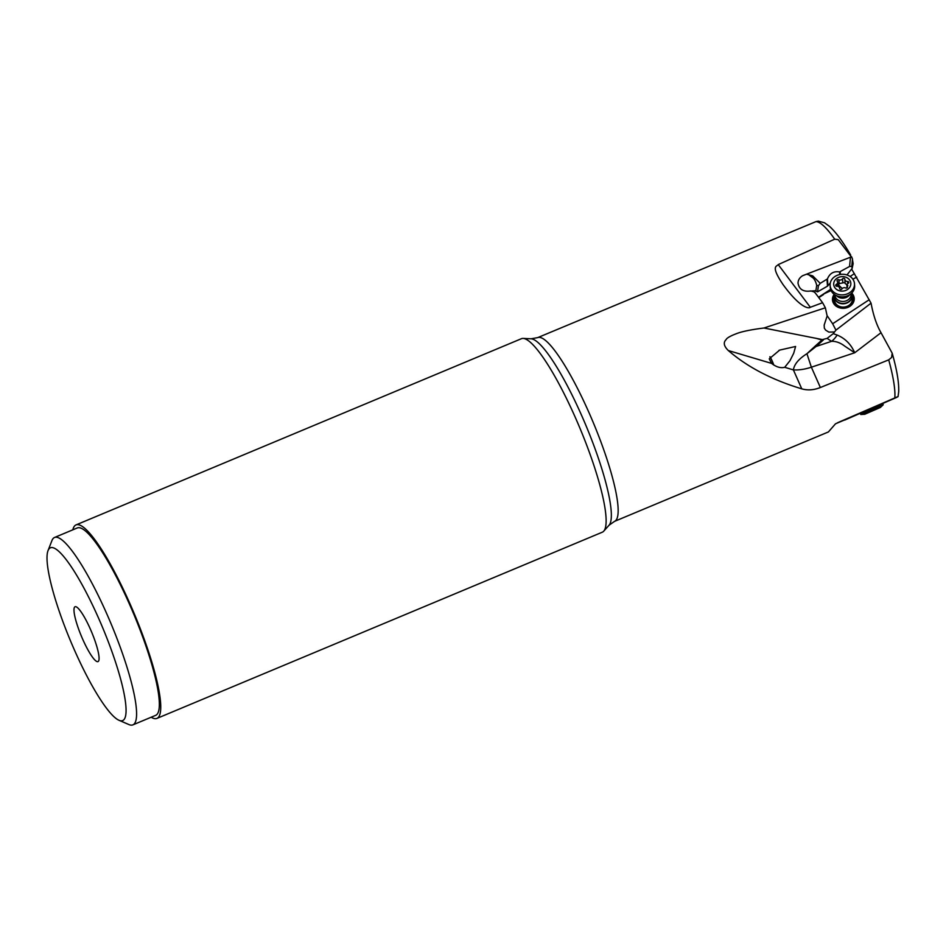 <?xml version="1.0" encoding="UTF-8"?>
<svg xmlns="http://www.w3.org/2000/svg" width="946" height="946" viewBox="0 0 946 946"><rect width="100%" height="100%" fill="white"/><g stroke="black" fill="none" stroke-linecap="round" stroke-linejoin="round"><path stroke-width="1.42" d="M72.83 529.819A104.864 19.464 67.3 0 1 75.846 524.995A104.864 19.464 67.3 0 1 76.023 524.912A104.864 19.464 67.3 0 1 134.226 613.635A104.864 19.464 67.3 0 1 157.107 718.321A104.864 19.464 67.3 0 1 156.93 718.404L602.318 532.196A104.864 19.464 -112.7 0 0 602.507 532.113A104.864 19.464 -112.7 0 0 603.737 531.155L609.035 525.243A101.435 18.837 -112.7 0 0 585.905 425.393A101.435 18.837 -112.7 0 0 531.084 338.798L537.718 337.616A99.578 18.494 67.3 0 1 592.976 421.881A99.578 18.494 67.3 0 1 614.711 521.281A99.578 18.494 67.3 0 1 614.533 521.364L828.389 431.955L835.519 423.796L844.624 419.929M537.718 337.616L815.937 221.624A99.578 18.494 67.3 0 1 834.715 239.184L838.251 239.669L852.228 258.092L853.138 263.674L852.169 268.345L846.954 274.955M851.637 269.042L871.053 303.158C873.335 315.325 876.658 325.176 881.022 332.708L892.173 353.165L891.617 357.434L888.708 359.858A99.578 18.494 67.3 0 1 894.81 397.935C897.719 396.611 898.192 396.492 896.252 397.58L898.05 396.622L898.7 391.668C899.031 382.432 896.855 369.602 892.173 353.165M815.937 221.624L818.302 221.128L824.545 222.807L829.618 226.449C835.933 232.231 842.945 241.774 850.691 255.089M837.281 422.862L894.81 397.935M869.232 299.716L832.646 323.757L835.933 330.142L833.225 333.654L837.139 335.038C845.168 338.408 851.033 344.309 854.711 352.763L811.372 367.19L820.371 387.517L888.708 359.858M820.371 387.517C813.938 390.095 807.742 390.532 801.782 388.853L793.387 369.886C794.273 364.245 798.779 358.853 806.926 353.709L816.102 346.473A4.624 1.372 -124.6 0 1 815.369 345.929L806.926 353.709L811.372 367.19A33.027 17.016 156.1 0 1 793.387 369.886L784.707 367.308L789.993 360.674L793.729 353.189L795.598 346.473L779.646 350.103L769.252 358.841L771.569 363.394C776.228 367.036 780.604 368.337 784.707 367.308M834.266 331.987L828.826 332.093L825.633 330.107L824.344 328.203L824.167 325.081L827.147 315.988L825.373 307.793L763.954 328.014C752.354 329.468 743.662 331.171 737.892 333.122C730.856 335.688 726.93 337.852 726.102 339.614C723.111 342.535 723.856 346.177 728.325 350.54C747.399 367.048 771.877 379.819 801.782 388.853M825.373 307.793L822.594 302.708L810.32 307.284C808.865 308.834 800.198 308.124 783.087 284.64C769.985 265.199 777.092 266.654 778.227 264.584L810.32 307.284M834.715 239.184L778.227 264.584M822.594 302.708L815.251 292.929A8.254 6.953 -4.1 0 1 813.986 291.806L810.781 290.954C803.45 292.054 799.193 289.464 798.022 283.173C798.105 279.981 799.689 277.474 802.776 275.641L851.648 256.756M806.973 274.316L812.709 275.865L820.217 283.339L827.431 278.916C829.76 273.299 833.804 270.97 839.563 271.94L849.567 266.465L851.755 266.37L852.169 268.345M854.415 273.619L850.123 276.492M830.623 289.358L823.174 294.218L831.096 290.564M818.515 297.281L823.174 294.218M830.281 283.043L827.502 286.141L817.569 291.853L815.251 290.753L810.166 291.108M856.733 277.143L852.854 279.165M818.787 297.647L823.528 294.537M832.646 323.757L827.052 315.562M834.206 294.312A10.903 9.188 -4.1 0 0 832.48 299.894A10.903 9.188 -4.1 0 0 835.756 305.865A10.903 9.188 -4.1 0 0 847.888 307.379A10.903 9.188 -4.1 0 0 854.214 298.345A10.903 9.188 -4.1 0 0 851.707 293.059M835.933 330.142L871.053 303.158M763.954 328.014L822.417 339.59L815.369 345.929M822.417 339.59L827.1 338.384L831.546 341.329L816.102 346.473L823.032 340.264A4.624 2.779 -140.7 0 1 822.027 340.075L815.712 338.195M833.225 333.654L827.1 338.384M817.569 291.853L818.408 285.739L816.729 285.302L815.795 291.321M808.511 274.565L811.774 277.095C813.927 278.136 815.57 280.867 816.729 285.302M818.408 285.739L820.217 283.339M837.139 335.038A19.819 15.361 113.7 0 1 831.546 341.329C835.98 341.163 840.415 342.795 844.861 346.224L854.711 352.763L881.022 332.708M769.961 356.701A8.916 1.443 -112.3 0 1 773.793 365.05M773.639 364.955A8.254 1.336 67.7 0 0 769.867 356.867M896.252 397.58L844.683 420.095M91.502 631.762A29.728 5.522 -112.7 0 0 75.692 606.682A29.728 5.522 -112.7 0 0 81.557 636.587A29.728 5.522 -112.7 0 0 98.49 661.207A29.728 5.522 -112.7 0 0 91.502 631.762M102.192 626.559A93.63 17.383 67.3 0 1 118.971 720.273A93.63 17.383 67.3 0 1 70.879 641.778A93.63 17.383 67.3 0 1 48.033 550.607A93.63 17.383 67.3 0 1 102.192 626.559M118.971 720.273L128.904 724.553A101.565 18.861 -112.7 0 0 132.889 724.873A101.565 18.861 -112.7 0 0 110.706 622.917A101.565 18.861 -112.7 0 0 54.549 537.47A101.565 18.861 -112.7 0 0 51.959 540.533L48.033 550.607M132.889 724.873L155.652 715.353A101.565 18.861 -112.7 0 0 133.457 613.398A101.565 18.861 -112.7 0 0 77.3 527.951L54.549 537.47M156.93 718.404A104.864 19.464 67.3 0 1 151.183 717.222M603.737 531.155A104.864 19.464 -112.7 0 0 579.827 427.935A104.864 19.464 -112.7 0 0 523.162 338.408A104.864 19.464 -112.7 0 0 521.423 338.703L76.023 524.912M832.492 300.024A10.903 9.188 175.9 0 1 834.348 294.407M851.577 293.177A10.903 9.188 175.9 0 1 854.226 298.475M834.23 296.346A9.909 8.348 -4.1 0 0 834.384 303.075A9.909 8.348 -4.1 0 0 847.521 306.882A9.909 8.348 -4.1 0 0 852.358 295.696A9.909 8.348 -4.1 0 0 851.968 295.081M851.424 293.331A8.916 7.521 175.9 0 1 852.039 295.649L852.275 298.948A8.916 7.521 175.9 0 1 845.558 306.823A8.916 7.521 175.9 0 1 835.294 302.897A8.916 7.521 175.9 0 1 834.49 300.213L834.254 296.914A8.916 7.521 175.9 0 1 834.526 294.537M864.668 414.289L880.419 407.442L864.786 414.253L860.801 414.525L883.221 404.782L882.653 403.469M877.498 408.672L866.631 413.414L877.498 408.672M852.039 295.649A8.916 7.521 175.9 0 1 846.859 303.039A8.916 7.521 175.9 0 1 836.938 301.798A8.916 7.521 175.9 0 1 834.254 296.914M854.64 285.657A12.215 10.3 175.9 0 1 848.326 295.448A12.215 10.3 175.9 0 1 837.896 296.193A12.215 10.3 175.9 0 1 833.934 294.1A12.215 10.3 175.9 0 1 830.257 287.395L830.115 285.444A12.215 10.3 175.9 0 1 833.556 277.58A12.215 10.3 175.9 0 1 850.821 277.012A12.215 10.3 -4.1 0 1 854.498 283.705L854.64 285.657M854.498 283.705A12.215 10.3 -4.1 0 1 847.391 293.839A12.215 10.3 -4.1 0 1 833.793 292.148A12.215 10.3 175.9 0 1 830.115 285.444M836.276 289.192A8.585 7.237 175.9 0 1 836.11 278.952A8.585 7.237 175.9 0 1 848.243 278.55A8.585 7.237 175.9 0 1 848.408 288.79A8.585 7.237 175.9 0 1 836.276 289.192M844.471 278.562A1.218 1.029 -4.1 0 0 842.543 278.845A2.672 2.247 175.9 0 1 838.901 279.791A1.218 1.029 -4.1 0 0 837.245 281.258A2.672 2.247 175.9 0 1 836.323 284.379A1.218 1.029 -4.1 0 0 836.962 286.283A2.672 2.247 175.9 0 1 839.681 288.459A1.218 1.029 -4.1 0 0 841.975 288.897A2.672 2.247 175.9 0 1 845.618 287.951A1.218 1.029 -4.1 0 0 847.273 286.484A2.672 2.247 175.9 0 1 848.195 283.362A1.218 1.029 -4.1 0 0 847.557 281.459A2.672 2.247 175.9 0 1 844.837 279.283A1.218 1.029 -4.1 0 0 844.471 278.562M837.695 283.895L844.743 282.511L845.133 283.564L844.837 279.401M844.849 279.519L845.133 283.41L847.853 285.586M850.442 257.726L849.567 266.465M851.755 266.37L852.488 259.133M728.325 350.54L771.569 363.394M807.979 274.458L808.05 273.832M840.19 271.857L840.379 274.446M812.709 275.865L811.774 277.095M827.502 286.141L827.017 279.437M827.916 285.763L827.431 278.916M839.752 274.553L839.563 271.94M823.635 339.496L823.032 340.264M851.329 293.426A8.739 7.355 175.9 0 1 847.876 302.2A8.739 7.355 175.9 0 1 837.044 301.514A8.739 7.355 -4.1 0 1 834.632 294.608M851.01 293.709L851.033 294.123A8.029 6.764 175.9 0 1 846.374 300.781A8.029 6.764 175.9 0 1 837.435 299.657A8.029 6.764 -4.1 0 1 835.022 295.27L834.999 294.845M849.709 294.667A8.029 6.764 175.9 0 1 837.198 296.346A8.029 6.764 175.9 0 1 836.418 295.613M848.326 295.448L846.954 296.11A8.916 7.509 175.9 0 1 839.35 296.654L837.896 296.193M838.901 279.791L839.197 283.918M842.839 282.972L842.543 278.845M847.711 283.682L847.557 281.459M847.332 287.442L847.273 286.484M836.453 286.2L836.323 284.379M837.754 283.966A13.504 4.896 -131.6 0 0 842.307 288.495M778.948 350.387L779.646 350.103M531.084 338.798L523.162 338.408M609.035 525.243L614.533 521.364M860.801 414.525L860.21 413.177M880.419 407.442L883.209 404.782M847.048 287.785L846.895 285.467M837.92 286.39L837.624 282.275"/></g></svg>
